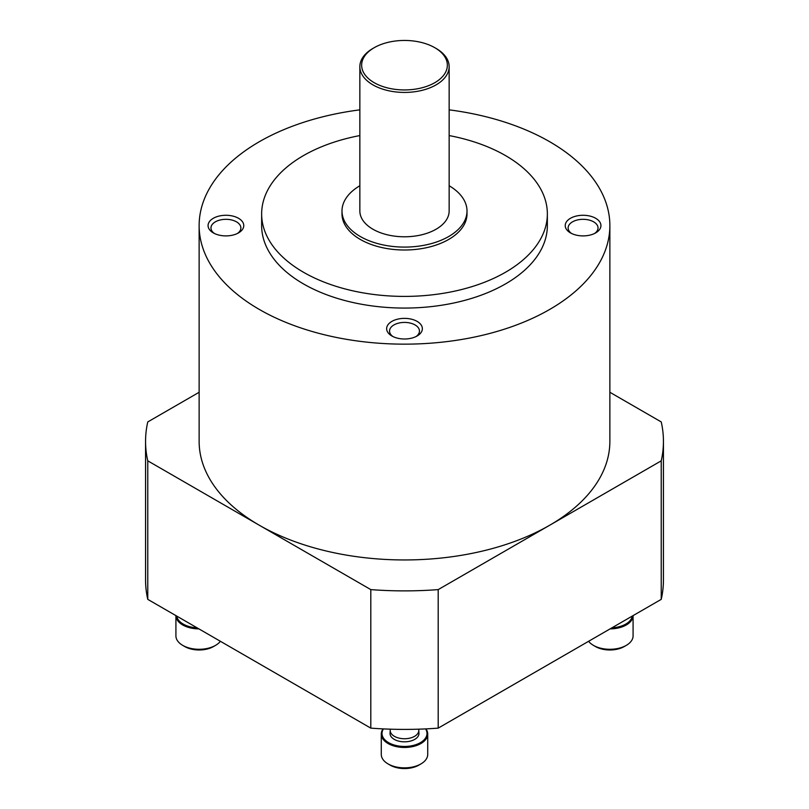 <?xml version="1.0" encoding="UTF-8"?>
<svg xmlns="http://www.w3.org/2000/svg" width="809" height="809" viewBox="0 0 809 809"><rect width="100%" height="100%" fill="white"/><g stroke="black" fill="none" stroke-linecap="round" stroke-linejoin="round"><path stroke-width="1.21" d="M359.853 109.852A205.365 118.569 0 0 0 199.135 225.59A205.365 118.569 0 0 0 259.284 309.422A205.365 118.569 0 0 0 483.094 335.128A205.365 118.569 0 0 0 609.865 225.59A205.365 118.569 0 0 0 449.147 109.852M199.135 225.59L199.135 441.38A205.365 118.569 0 0 0 259.284 525.223A205.365 118.569 0 0 0 549.716 525.223A205.365 118.569 0 0 0 609.865 441.38L609.865 225.59M359.853 135.568A142.859 82.478 0 0 0 261.641 213.92L261.641 225.59A142.859 82.478 0 0 0 303.476 283.908A142.859 82.478 0 0 0 459.168 301.787A142.859 82.478 0 0 0 547.359 225.59L547.359 213.92A142.859 82.478 0 0 0 449.147 135.568M213.293 232.881A17.859 10.315 0 0 0 238.544 232.881A17.859 10.315 0 0 0 238.544 218.299A17.859 10.315 0 0 0 213.293 218.299A17.859 10.315 0 0 0 213.293 232.881L213.293 232.881M391.869 335.978A17.859 10.315 0 0 0 417.131 335.978A17.859 10.315 0 0 0 417.131 321.395A17.859 10.315 0 0 0 391.869 321.395A17.859 10.315 0 0 0 391.869 335.978L391.869 335.978M570.456 232.881A17.859 10.315 0 0 0 595.707 232.881A17.859 10.315 0 0 0 595.707 218.299A17.859 10.315 0 0 0 570.456 218.299A17.859 10.315 0 0 0 570.456 232.881L570.456 232.881M261.641 213.92A142.859 82.478 0 0 0 303.476 272.249A142.859 82.478 0 0 0 459.168 290.128A142.859 82.478 0 0 0 547.359 213.92M359.853 185.746A62.505 36.081 0 0 0 341.995 211.007L341.995 213.92A62.505 36.081 0 0 0 360.308 239.434A62.505 36.081 0 0 0 428.416 247.261A62.505 36.081 0 0 0 467.005 213.92L467.005 211.007A62.505 36.081 0 0 0 449.147 185.746M341.995 211.007A62.505 36.081 0 0 0 360.308 236.521A62.505 36.081 0 0 0 428.416 244.348A62.505 36.081 0 0 0 467.005 211.007M374.193 47.701L372.929 48.429A44.647 25.777 0 0 0 359.853 66.651L359.853 211.007A44.647 25.777 0 0 0 372.929 229.23A44.647 25.777 0 0 0 421.58 234.822A44.647 25.777 0 0 0 449.147 211.007L449.147 66.651A44.647 25.777 0 0 0 436.071 48.429L434.807 47.701A42.857 24.745 0 0 0 374.193 47.701A42.857 24.745 0 0 0 374.193 82.69A42.857 24.745 0 0 0 434.807 82.69A42.857 24.745 0 0 0 434.807 47.701M359.853 66.651A44.647 25.777 0 0 0 372.929 84.874A44.647 25.777 0 0 0 421.58 90.466A44.647 25.777 0 0 0 449.147 66.651M594.595 233.467A14.956 8.636 0 0 0 598.033 227.956A14.956 8.636 0 0 0 583.077 219.32A14.956 8.636 0 0 0 568.12 227.956A14.956 8.636 0 0 0 571.569 233.467M416.008 336.574A14.956 8.636 0 0 0 419.456 331.053A14.956 8.636 0 0 0 404.5 322.417A14.956 8.636 0 0 0 389.544 331.053A14.956 8.636 0 0 0 392.992 336.574M237.431 233.467A14.956 8.636 0 0 0 240.88 227.956A14.956 8.636 0 0 0 225.923 219.32A14.956 8.636 0 0 0 210.967 227.956A14.956 8.636 0 0 0 214.405 233.467M199.135 392.274L147.764 421.934A258.941 149.493 0 0 0 145.559 441.38A258.941 149.493 0 0 0 147.764 460.837L370.805 589.609A258.941 149.493 0 0 0 438.195 589.609L661.236 460.837A258.941 149.493 0 0 0 663.441 441.38A258.941 149.493 0 0 0 661.236 421.934L609.865 392.274M145.559 441.38L145.559 579.901A258.941 149.493 0 0 0 147.764 599.358L147.764 460.837M147.764 599.358L370.805 728.13L370.805 589.609M370.805 728.13A258.941 149.493 0 0 0 438.195 728.13L438.195 589.609M438.195 728.13L661.236 599.358L661.236 460.837M661.236 599.358A258.941 149.493 0 0 0 663.441 579.901L663.441 441.38M383.072 728.889A23.218 13.399 0 0 0 381.282 734.046L381.282 754.463A23.218 13.399 0 0 0 388.087 763.939L390.1 765.112A20.356 11.751 0 0 0 418.9 765.112L420.913 763.939A23.218 13.399 0 0 0 427.718 754.463L427.718 734.046A23.218 13.399 0 0 0 425.928 728.889M388.087 763.939A23.218 13.399 0 0 0 420.913 763.939M381.282 734.046A23.218 13.399 0 0 0 404.5 747.455A23.218 13.399 0 0 0 427.718 734.046M383.426 728.909A22.5 12.995 0 0 0 404.5 746.454A22.5 12.995 0 0 0 425.574 728.909M390.211 730.345L390.039 733.176A14.461 8.353 0 0 0 404.5 741.823A14.461 8.353 0 0 0 418.961 733.176L418.789 730.345M390.221 730.203A14.289 8.252 0 0 0 390.211 730.497A14.289 8.252 0 0 0 404.5 738.738A14.289 8.252 0 0 0 418.789 730.497A14.289 8.252 0 0 0 418.779 730.203M588.608 641.284A23.218 13.399 0 0 0 593.452 645.37L595.475 646.543A20.356 11.751 0 0 0 624.265 646.543L626.287 645.37A23.218 13.399 0 0 0 633.083 635.894L633.083 615.619A23.218 13.399 0 0 1 610.097 628.886M593.452 645.37A23.218 13.399 0 0 0 626.287 645.37M611.907 627.835A22.5 12.995 0 0 0 632.274 616.084M198.903 628.886A23.218 13.399 0 0 1 175.917 615.619L175.917 635.894A23.218 13.399 0 0 0 182.713 645.37L184.735 646.543A20.356 11.751 0 0 0 213.525 646.543L215.548 645.37A23.218 13.399 0 0 0 220.392 641.284M182.713 645.37A23.218 13.399 0 0 0 215.548 645.37M176.726 616.084A22.5 12.995 0 0 0 197.093 627.835M418.789 730.497L418.789 729.172M390.211 730.497L390.211 729.172"/></g></svg>
